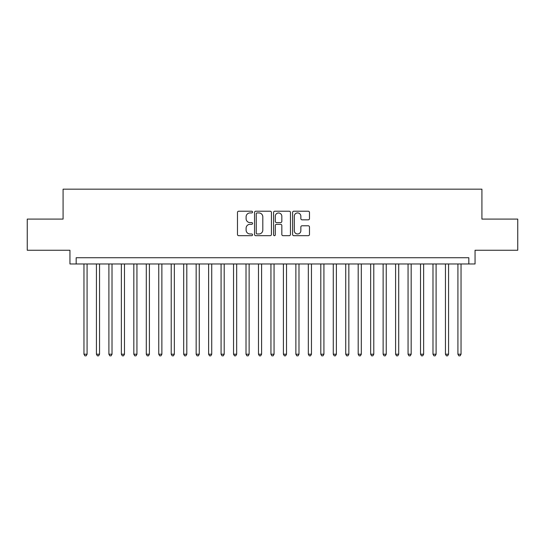 <?xml version="1.0" encoding="UTF-8"?>
<svg xmlns="http://www.w3.org/2000/svg" width="545" height="545" viewBox="0 0 545 545"><rect width="100%" height="100%" fill="white"/><g stroke="black" fill="none" stroke-linecap="round" stroke-linejoin="round"><path stroke-width="0.82" d="M252.56 212.073A0.858 0.858 0 0 0 251.701 211.215L238.703 211.215A1.226 1.226 0 0 0 237.477 212.441L237.477 234.459A1.226 1.226 0 0 0 238.703 235.685L251.701 235.685A0.858 0.858 0 0 0 252.56 234.827A0.858 0.858 0 0 0 251.701 233.975L250.019 233.975A3.917 3.917 0 0 1 246.102 230.058L246.102 228.219A3.917 3.917 0 0 1 250.019 224.308L251.701 224.308A0.858 0.858 0 0 0 252.56 223.45A0.858 0.858 0 0 0 251.701 222.592L250.019 222.592A3.917 3.917 0 0 1 246.102 218.681L246.102 216.842A3.917 3.917 0 0 1 250.019 212.925L251.701 212.925A0.858 0.858 0 0 0 252.56 212.073M308.259 219.839A1.226 1.226 0 0 0 309.478 218.62L309.478 212.441A1.226 1.226 0 0 0 308.259 211.215L293.823 211.215A1.226 1.226 0 0 0 292.597 212.441L292.597 234.459A1.226 1.226 0 0 0 293.823 235.685L308.259 235.685A1.226 1.226 0 0 0 309.478 234.459L309.478 226.999A1.226 1.226 0 0 0 308.259 225.773L302.08 225.773A1.226 1.226 0 0 0 300.854 226.999L300.854 230.698A3.27 3.27 0 0 1 297.584 233.975A3.27 3.27 0 0 1 294.307 230.698L294.307 216.202A3.27 3.27 0 0 1 297.584 212.925A3.27 3.27 0 0 1 300.854 216.202L300.854 218.62A1.226 1.226 0 0 0 302.08 219.839L308.259 219.839M468.823 263.964L475.056 263.964L475.056 250.25L517.75 250.25L517.75 219.09L481.916 219.09L481.916 189.169L63.084 189.169L63.084 219.09L27.25 219.09L27.25 250.25L69.944 250.25L69.944 263.964L468.823 263.964L468.823 257.731L76.177 257.731L76.177 263.964M271.43 212.441A1.226 1.226 0 0 0 270.204 211.215L255.769 211.215A1.226 1.226 0 0 0 254.542 212.441L254.542 234.459A1.226 1.226 0 0 0 255.769 235.685L270.204 235.685A1.226 1.226 0 0 0 271.43 234.459L271.43 212.441M274.796 211.215L289.231 211.215A1.226 1.226 0 0 1 290.458 212.441L290.458 234.459A1.226 1.226 0 0 1 289.231 235.685L283.053 235.685A1.226 1.226 0 0 1 281.826 234.459L281.826 225.528A1.226 1.226 0 0 0 280.607 224.308L276.506 224.308A1.226 1.226 0 0 0 275.286 225.528L275.286 234.827A0.858 0.858 0 0 1 274.428 235.685A0.858 0.858 0 0 1 273.57 234.827L273.57 212.441A1.226 1.226 0 0 1 274.796 211.215M257.117 212.925A0.858 0.858 0 0 0 256.259 213.783L256.259 233.117A0.858 0.858 0 0 0 257.117 233.975L258.889 233.975A3.917 3.917 0 0 0 262.806 230.058L262.806 216.842A3.917 3.917 0 0 0 258.889 212.925L257.117 212.925M281.826 216.263A3.27 3.27 0 0 0 278.556 212.986A3.27 3.27 0 0 0 275.286 216.263L275.286 221.372A1.226 1.226 0 0 0 276.506 222.592L280.607 222.592A1.226 1.226 0 0 0 281.826 221.372L281.826 216.263M83.964 263.964L83.964 354.209L87.084 354.209L87.084 263.964M87.084 354.209L86.144 355.831L84.904 355.831L83.964 354.209M96.431 263.964L96.431 354.209L99.544 354.209L99.544 263.964M99.544 354.209L98.611 355.831L97.364 355.831L96.431 354.209M108.898 263.964L108.898 354.209L112.011 354.209L112.011 263.964M112.011 354.209L111.078 355.831L109.831 355.831L108.898 354.209M121.358 263.964L121.358 354.209L124.478 354.209L124.478 263.964M124.478 354.209L123.545 355.831L122.298 355.831L121.358 354.209M133.825 263.964L133.825 354.209L136.945 354.209L136.945 263.964M136.945 354.209L136.005 355.831L134.758 355.831L133.825 354.209M146.292 263.964L146.292 354.209L149.405 354.209L149.405 263.964M149.405 354.209L148.472 355.831L147.225 355.831L146.292 354.209M158.758 263.964L158.758 354.209L161.872 354.209L161.872 263.964M161.872 354.209L160.939 355.831L159.692 355.831L158.758 354.209M171.219 263.964L171.219 354.209L174.339 354.209L174.339 263.964M174.339 354.209L173.405 355.831L172.159 355.831L171.219 354.209M183.685 263.964L183.685 354.209L186.806 354.209L186.806 263.964M186.806 354.209L185.865 355.831L184.619 355.831L183.685 354.209M196.152 263.964L196.152 354.209L199.266 354.209L199.266 263.964M199.266 354.209L198.332 355.831L197.086 355.831L196.152 354.209M208.619 263.964L208.619 354.209L211.733 354.209L211.733 263.964M211.733 354.209L210.799 355.831L209.553 355.831L208.619 354.209M221.079 263.964L221.079 354.209L224.199 354.209L224.199 263.964M224.199 354.209L223.266 355.831L222.019 355.831L221.079 354.209M233.546 263.964L233.546 354.209L236.666 354.209L236.666 263.964M236.666 354.209L235.726 355.831L234.479 355.831L233.546 354.209M246.013 263.964L246.013 354.209L249.126 354.209L249.126 263.964M249.126 354.209L248.193 355.831L246.946 355.831L246.013 354.209M258.48 263.964L258.48 354.209L261.593 354.209L261.593 263.964M261.593 354.209L260.66 355.831L259.413 355.831L258.48 354.209M270.94 263.964L270.94 354.209L274.06 354.209L274.06 263.964M274.06 354.209L273.12 355.831L271.88 355.831L270.94 354.209M283.407 263.964L283.407 354.209L286.52 354.209L286.52 263.964M286.52 354.209L285.587 355.831L284.34 355.831L283.407 354.209M295.874 263.964L295.874 354.209L298.987 354.209L298.987 263.964M298.987 354.209L298.054 355.831L296.807 355.831L295.874 354.209M308.334 263.964L308.334 354.209L311.454 354.209L311.454 263.964M311.454 354.209L310.521 355.831L309.274 355.831L308.334 354.209M320.801 263.964L320.801 354.209L323.921 354.209L323.921 263.964M323.921 354.209L322.981 355.831L321.734 355.831L320.801 354.209M333.267 263.964L333.267 354.209L336.381 354.209L336.381 263.964M336.381 354.209L335.447 355.831L334.201 355.831L333.267 354.209M345.734 263.964L345.734 354.209L348.848 354.209L348.848 263.964M348.848 354.209L347.914 355.831L346.668 355.831L345.734 354.209M358.194 263.964L358.194 354.209L361.315 354.209L361.315 263.964M361.315 354.209L360.381 355.831L359.135 355.831L358.194 354.209M370.661 263.964L370.661 354.209L373.781 354.209L373.781 263.964M373.781 354.209L372.841 355.831L371.595 355.831L370.661 354.209M383.128 263.964L383.128 354.209L386.242 354.209L386.242 263.964M386.242 354.209L385.308 355.831L384.062 355.831L383.128 354.209M395.595 263.964L395.595 354.209L398.708 354.209L398.708 263.964M398.708 354.209L397.775 355.831L396.528 355.831L395.595 354.209M408.055 263.964L408.055 354.209L411.175 354.209L411.175 263.964M411.175 354.209L410.242 355.831L408.995 355.831L408.055 354.209M420.522 263.964L420.522 354.209L423.642 354.209L423.642 263.964M423.642 354.209L422.702 355.831L421.455 355.831L420.522 354.209M432.989 263.964L432.989 354.209L436.102 354.209L436.102 263.964M436.102 354.209L435.169 355.831L433.922 355.831L432.989 354.209M445.456 263.964L445.456 354.209L448.569 354.209L448.569 263.964M448.569 354.209L447.636 355.831L446.389 355.831L445.456 354.209M457.916 263.964L457.916 354.209L461.036 354.209L461.036 263.964M461.036 354.209L460.096 355.831L458.856 355.831L457.916 354.209"/></g></svg>
